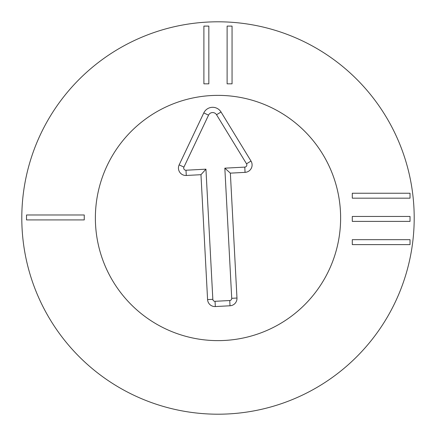 <?xml version="1.0" encoding="UTF-8"?>
<svg xmlns="http://www.w3.org/2000/svg" width="436" height="436" viewBox="0 0 436 436"><rect width="100%" height="100%" fill="white"/><g stroke="black" fill="none" stroke-linecap="round" stroke-linejoin="round"><path stroke-width="0.65" d="M352.293 193.235L410.031 193.235L410.031 198.173L352.293 198.173L352.293 193.235M352.293 216.452L410.031 216.452L410.031 221.39L352.293 221.39L352.293 216.452M352.293 239.669L410.031 239.669L410.031 244.607L352.293 244.607L352.293 239.669M232.056 26.095L232.056 83.832L227.118 83.832L227.118 26.095L232.056 26.095M208.839 26.095L208.839 83.832L203.901 83.832L203.901 26.095L208.839 26.095M26.514 214.981L84.252 214.981L84.252 219.918L26.514 219.918L26.514 214.981M95.375 218A122.625 122.625 0 0 1 279.312 111.801A122.625 122.625 0 0 1 279.312 324.199A122.625 122.625 0 0 1 95.375 218M414.2 218A196.2 196.2 0 0 1 119.9 387.915A196.2 196.2 0 0 1 119.9 48.085A196.2 196.2 0 0 1 414.2 218M236.971 298.039A7.358 7.358 0 0 1 230.017 305.778L215.324 306.557A7.358 7.358 0 0 1 207.585 299.597L200.969 174.694L186.276 175.474A7.434 7.434 0 0 1 179.163 164.863L203.792 112.913A9.81 9.81 0 0 1 221.03 111.998L251.005 161.058A7.434 7.434 0 0 1 245.054 172.362L230.361 173.141L236.971 298.039L231.723 298.317L224.834 168.165L244.776 167.113A2.175 2.175 0 0 0 246.52 163.8L216.545 114.739A4.551 4.551 0 0 0 208.544 115.164L183.916 167.119A2.175 2.175 0 0 0 185.998 170.225L205.945 169.168L212.833 299.319A2.098 2.098 0 0 0 215.046 301.303L229.739 300.529A2.098 2.098 0 0 0 231.723 298.317M230.361 173.141L224.834 168.165M200.969 174.694L205.945 169.168M95.544 224.486A122.625 122.625 0 0 1 273.612 108.711A122.625 122.625 0 0 1 284.844 320.803A122.625 122.625 0 0 1 95.544 224.486M230.017 305.778L229.739 300.529M245.054 172.362L244.776 167.113M251.005 161.058L246.52 163.8M221.03 111.998L216.545 114.739M203.792 112.913L208.544 115.164M179.163 164.863L183.916 167.119M186.276 175.474L185.998 170.225M207.585 299.597L212.833 299.319M215.324 306.557L215.046 301.303"/></g></svg>
